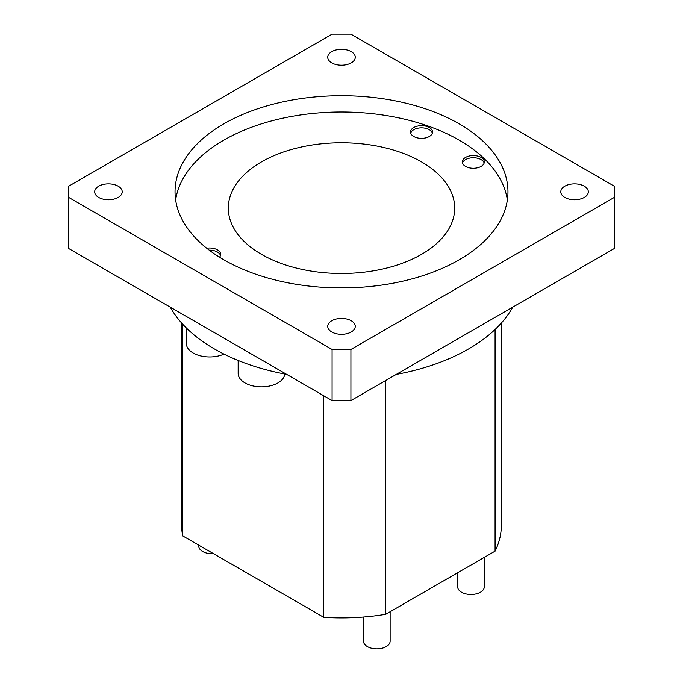 <?xml version="1.0" encoding="UTF-8"?>
<svg xmlns="http://www.w3.org/2000/svg" width="683" height="683" viewBox="0 0 683 683"><rect width="100%" height="100%" fill="white"/><g stroke="black" fill="none" stroke-linecap="round" stroke-linejoin="round"><path stroke-width="1.02" d="M481.105 157.423A10.988 6.343 180 0 1 484.324 161.914A10.988 6.343 180 0 1 473.336 168.257A10.988 6.343 180 0 1 462.348 161.914A10.988 6.343 180 0 1 469.127 156.048A10.988 6.343 180 0 1 481.105 157.423M484.162 162.998A10.988 6.343 0 0 0 481.105 159.6A10.988 6.343 0 0 0 470.015 158.038A10.988 6.343 0 0 0 462.511 162.998M429.308 127.525A10.988 6.343 180 0 1 432.527 132.007A10.988 6.343 180 0 1 421.539 138.35A10.988 6.343 180 0 1 410.551 132.007A10.988 6.343 180 0 1 417.339 126.15A10.988 6.343 180 0 1 429.308 127.525M432.365 133.1A10.988 6.343 0 0 0 429.308 129.702A10.988 6.343 0 0 0 418.227 128.139A10.988 6.343 0 0 0 410.722 133.1M206.727 248.228A10.988 6.343 180 0 1 217.433 249.85A10.988 6.343 180 0 1 220.652 254.332A10.988 6.343 180 0 1 219.482 257.192M220.489 255.425A10.988 6.343 0 0 0 217.433 252.027A10.988 6.343 0 0 0 209.237 250.174M390.13 611.729L390.13 641.158A13.319 7.692 180 0 1 376.811 648.85A13.319 7.692 180 0 1 363.493 641.158L363.493 617.014M213.489 553.665A13.319 7.692 180 0 1 198.702 546.016L198.702 545.128M484.298 557.362L484.298 586.791A13.319 7.692 180 0 1 470.98 594.483A13.319 7.692 180 0 1 457.661 586.791L457.661 572.738M224.007 354.101A23.307 13.455 180 0 1 199.445 355.595A23.307 13.455 180 0 1 186.365 343.498L186.365 327.994M284.734 374.028A23.307 13.455 180 0 1 260.915 386.851A23.307 13.455 180 0 1 238.154 373.405L238.154 360.47M584.281 197.43A13.762 7.948 180 0 1 569.28 199.154A13.762 7.948 180 0 1 560.786 191.812A13.762 7.948 180 0 1 564.815 186.194A13.762 7.948 180 0 1 579.816 184.47A13.762 7.948 180 0 1 588.319 191.812A13.762 7.948 180 0 1 584.281 197.43M331.767 331.981A13.762 7.948 180 0 1 327.738 326.363A13.762 7.948 180 0 1 336.232 319.021A13.762 7.948 180 0 1 351.233 320.745A13.762 7.948 180 0 1 355.262 326.363A13.762 7.948 180 0 1 346.768 333.705A13.762 7.948 180 0 1 331.767 331.981M98.719 186.194A13.762 7.948 180 0 1 113.719 184.47A13.762 7.948 180 0 1 122.214 191.812A13.762 7.948 180 0 1 118.185 197.43A13.762 7.948 180 0 1 103.184 199.154A13.762 7.948 180 0 1 94.681 191.812A13.762 7.948 180 0 1 98.719 186.194M351.233 51.643A13.762 7.948 180 0 1 355.262 57.261A13.762 7.948 180 0 1 346.768 64.603A13.762 7.948 180 0 1 331.767 62.879A13.762 7.948 180 0 1 327.738 57.261A13.762 7.948 180 0 1 336.232 49.919A13.762 7.948 180 0 1 351.233 51.643M175.633 199.965A166.464 96.107 180 0 1 341.5 112.012A166.464 96.107 180 0 1 507.367 199.965M223.793 259.771A166.464 96.107 180 0 1 175.036 191.812A166.464 96.107 180 0 1 341.5 95.705A166.464 96.107 180 0 1 507.964 191.812A166.464 96.107 180 0 1 405.207 280.602A166.464 96.107 180 0 1 223.793 259.771M261.461 254.332A113.199 65.355 0 0 0 384.819 268.504A113.199 65.355 0 0 0 454.699 208.127A113.199 65.355 0 0 0 421.539 161.914A113.199 65.355 0 0 0 298.181 147.741A113.199 65.355 0 0 0 228.301 208.127A113.199 65.355 0 0 0 261.461 254.332M350.917 349.474L332.083 349.474L332.083 400.579L68.42 248.356L68.42 186.374L332.083 34.15L350.917 34.15L614.58 186.374L614.58 248.356L350.917 400.579L350.917 349.474L614.58 197.25M332.083 400.579L350.917 400.579M68.42 197.25L332.083 349.474M182.685 324.186L182.685 535.873A159.805 92.265 180 0 1 181.695 525.628L181.695 323.093M501.305 323.093L501.305 525.628A159.805 92.265 180 0 1 495.081 551.13L385.673 614.299A159.805 92.265 180 0 1 323.759 617.321L182.685 535.873M495.081 329.496L495.081 551.13M323.759 395.773L323.759 617.321M385.673 380.516L385.673 614.299M170.263 307.154A179.783 103.799 0 0 0 214.377 348.936A179.783 103.799 0 0 0 286.74 374.404M396.26 374.404A179.783 103.799 0 0 0 512.737 307.154"/></g></svg>
